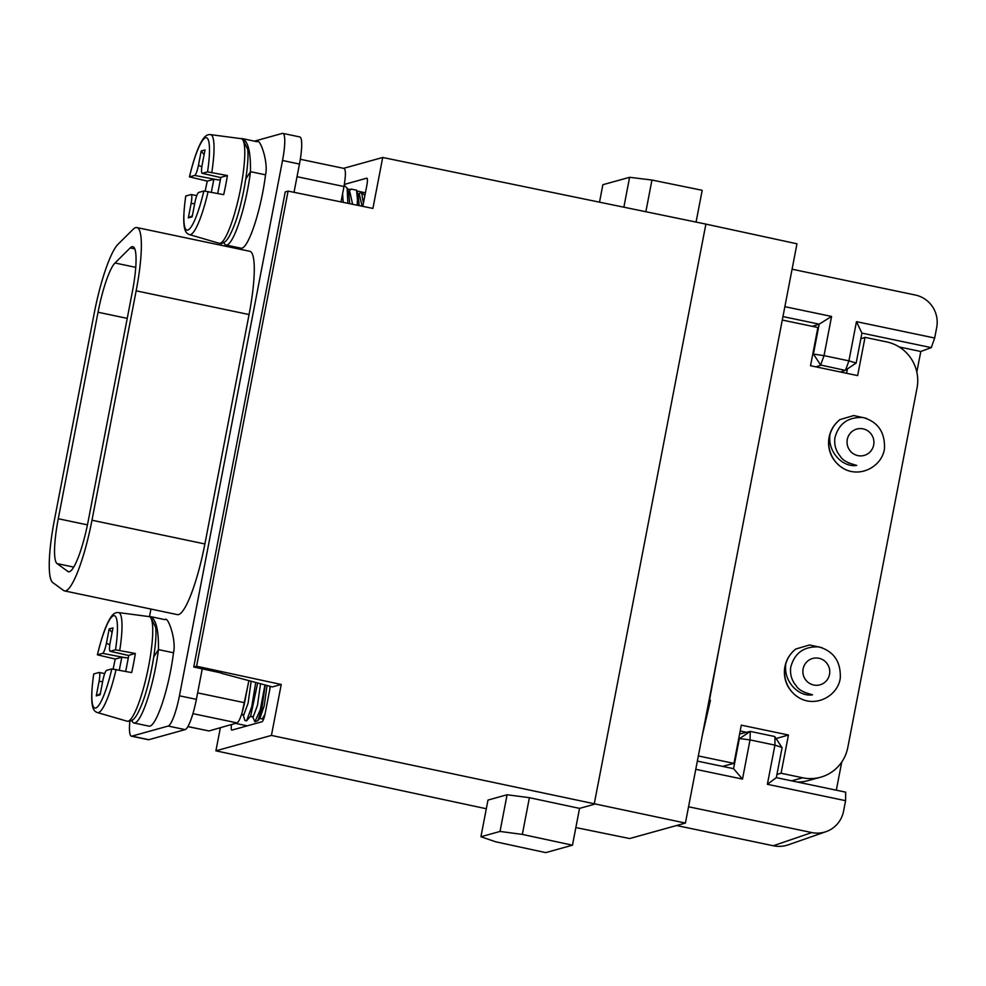 <?xml version="1.0" encoding="UTF-8"?>
<svg xmlns="http://www.w3.org/2000/svg" width="986" height="986" viewBox="0 0 986 986"><rect width="100%" height="100%" fill="white"/><g stroke="black" fill="none" stroke-linecap="round" stroke-linejoin="round"><path stroke-width="1.48" d="M173.487 652.818A53.762 9.724 101.9 0 1 149.083 726.164L134.034 722.997A53.762 9.724 101.9 0 1 131.877 720.507M158.463 649.614L173.524 652.769C176.556 640.037 167.805 615.535 165.032 619.664L149.983 616.496M153.791 656.873L158.438 649.638C158.746 629.586 155.924 618.555 149.958 616.558M158.426 649.651A53.762 9.724 101.9 0 1 134.034 722.997M150.587 617.026L155.566 627.121M128.759 655.517L110.296 651.253L115.498 649.811L135.328 653.484A52.295 9.453 101.9 0 1 131.656 672.6L111.825 668.927L106.611 670.369C105.342 671.244 104.097 674.609 102.864 680.463L100.104 694.797L96.283 695.857L99.044 681.523C100.005 676.125 100.03 673.105 99.142 672.489M119.318 670.098L121.796 657.243L115.251 659.055L97.454 654.827L102.655 653.373C103.924 652.51 105.182 649.145 106.402 643.291L109.175 628.945L112.084 632.618M113.18 668.976A52.295 9.453 101.9 0 1 115.251 659.055M135.328 653.484L128.796 655.296L125.703 671.392M98.97 672.501L93.769 673.943A47.205 8.541 -78.1 0 0 95.753 708.034A47.205 8.541 -78.1 0 0 111.825 668.927M110.112 651.265C109.236 650.612 109.273 647.605 110.222 642.231L112.983 627.885L109.175 628.945M100.326 693.651L96.283 695.857M128.291 657.958L121.796 657.243M251.147 681.24L248.127 703.055L243.788 714.998M260.538 683.754L257.482 705.298L253.192 716.97L250.308 716.477M252.49 716.415L254.893 721.789L260.279 709.784L264.963 684.937M255.719 682.46L251.8 706.555L246.574 720.877L244.91 720.409M242.186 712.373L248.041 684.802M246.574 720.877L250.678 716.033L257.654 682.978M269.967 686.268L269.72 689.83M265.024 714.147L262.338 718.979L259.725 718.449M262.165 718.967L264.297 717.105M265.222 684.999L261.869 708.293L257.851 720.655L254.881 721.814M260.107 717.907L264.199 705.84L267.07 685.492M265.517 174.879A53.762 9.724 101.9 0 1 241.126 248.213L226.077 245.058A53.762 9.724 101.9 0 1 223.908 242.556M245.822 178.934L250.481 171.687L265.554 174.818C268.586 162.086 259.848 137.596 257.063 141.725L242.014 138.545M226.077 245.058A53.762 9.724 101.9 0 0 250.469 171.712C250.789 151.634 247.967 140.604 242.001 138.619M242.63 139.075L247.609 149.182M201.982 173.277L220.79 177.603L202.34 173.314L207.541 171.872L227.372 175.545A52.295 9.453 101.9 0 1 223.686 194.661L203.856 190.988L198.654 192.43C197.385 193.305 196.14 196.658 194.908 202.524L192.147 216.858L188.326 217.918L191.087 203.584C192.036 198.174 192.073 195.166 191.185 194.538M211.349 192.159L213.826 179.304L207.294 181.116L189.497 176.876L194.698 175.434C195.968 174.559 197.212 171.194 198.445 165.34L201.206 151.006L204.114 154.679M205.211 191.025A52.295 9.453 101.9 0 1 207.294 181.116M227.372 175.545L220.839 177.357L217.733 193.453M191.013 194.55L185.812 195.992A47.205 8.541 -78.1 0 0 187.784 230.095A47.205 8.541 -78.1 0 0 203.856 190.988M202.155 173.314C201.28 172.673 201.317 169.654 202.266 164.28L205.026 149.946L201.206 151.006M192.369 215.712L188.326 217.918M220.322 180.019L213.826 179.304M342.586 193.835L343.202 202.364M349.919 192.184L352.618 204.287M357.166 205.211L357.499 199.862L357.363 205.248M344.225 185.208L347.146 188.215L347.848 203.313M351.127 189.065L356.55 190.187L357.499 199.875M349.722 203.695L348.896 194.427M357.659 193.798L359.323 194.143L362.084 206.222M363.415 203.252L361.591 192.566L358.214 193.823M359.163 205.618L358.337 196.325M873.682 444.994A13.681 13.422 -106.7 0 1 851.657 452.451A13.681 13.422 -106.7 0 1 856.131 429.267A13.681 13.422 -106.7 0 1 873.682 444.994M846.087 469.841C862.577 477.076 882.322 465.404 884.479 448.581C885.071 432.225 877.934 421.872 863.083 417.497C848.034 416.856 838.63 423.66 834.895 437.907C834.082 444.957 835.881 451.07 840.294 456.247C842.426 460.166 847.911 463.223 856.723 465.404C843.301 467.795 827.402 452.475 829.978 434.444C831.74 428.429 835.056 423.524 839.912 419.703A29.321 28.767 -106.7 0 0 832.209 457.122L832.541 457.726C836.153 463.432 840.664 467.463 846.087 469.841A29.321 28.767 -106.7 0 1 829.965 434.444M848.28 462.853L856.711 465.417M866.349 418.323L853.728 415.55L839.862 419.642M785.793 663.861C783.229 681.881 799.128 697.201 812.538 694.822L804.108 692.271M801.914 699.259A29.321 28.767 -106.7 0 1 785.78 663.849C787.567 657.847 790.883 652.929 795.727 649.121A29.321 28.767 -106.7 0 0 788.024 686.527L788.369 687.143C791.98 692.838 796.491 696.88 801.914 699.259C818.405 706.494 838.149 694.81 840.294 677.986C840.885 661.643 833.762 651.278 818.91 646.902C803.849 646.274 794.457 653.077 790.71 667.312C789.897 674.375 791.696 680.488 796.121 685.664C798.253 689.584 803.726 692.64 812.538 694.822M822.176 647.74L809.555 644.955L795.69 649.047M829.509 674.412A13.681 13.422 -106.7 0 1 807.485 681.856A13.681 13.422 -106.7 0 1 811.946 658.685A13.681 13.422 -106.7 0 1 829.509 674.412M797.255 782.021A38.75 38.01 73.3 0 0 807.657 780.727L820.364 777.288A39.107 38.355 -106.7 0 1 802.752 777.794L781.072 773.258L776.943 774.441M740.19 730.971L746.587 732.315M841.724 762.092L836.313 790.193M899.244 346.973L920.788 351.484L916.82 372.067M846.567 373.287L847.405 368.949M695.771 769.314L742.495 779.1L750.038 739.907L774.922 745.12L767.379 784.301L776.327 777.634L845.668 792.152L845.581 800.681L843.56 811.195A27.546 27.016 73.3 0 1 826.034 831.654L788.418 844.78A29.321 28.767 -106.7 0 1 773.27 845.754L676.581 825.516M934.679 338.025L856.464 321.658L861.924 333.108L931.277 347.627L934.679 338.025L936.7 327.512A27.546 27.016 73.3 0 0 915.328 295.024L792.078 269.215M931.277 347.627L920.788 351.484M776.327 777.634L782.083 747.708L774.737 736.53L750.26 731.402L739.599 734.04M781.96 747.45L774.922 745.12L774.934 736.764M750.05 731.563L739.611 738.588L750.038 739.907L750.26 731.402M738.662 738.933L739.611 738.588M739.327 738.76L733.572 768.686L697.348 761.106M742.495 779.1L733.572 768.686M767.379 784.301L845.581 800.681M688.561 806.77L811.811 832.566A27.546 27.016 73.3 0 0 826.034 831.654M782.958 316.58L819.169 324.16L812.328 326.341M813.413 354.085L824.037 355.638L831.58 316.444L819.169 324.16L813.413 354.085L812.735 354.282M831.58 316.444L784.868 306.671M856.464 321.658L848.921 360.851L824.037 355.638L820.635 365.005L845.236 370.391L840.577 372.03M855.959 363.181L845.52 370.206L848.921 360.851L856.168 363.033L861.924 333.108M815.927 366.866L820.759 365.264M813.61 354.319L820.635 365.005M860.827 338.79L865.018 337.372L886.685 341.908A39.107 38.355 -106.7 0 1 917.029 388.028L847.812 747.45A39.107 38.355 -106.7 0 1 820.364 777.288M781.072 773.258L788.443 735.014L776.228 738.526M343.917 168.483C345.864 169.21 345.889 175.225 343.991 186.527L341.02 201.92M788.443 735.014L741.312 725.154L733.954 763.386L722.516 766.368M733.954 763.386L698.347 755.942M187.858 726.633L208.995 730.959L237.145 722.911C239.623 720.889 242.1 714.16 244.59 702.71L248.842 680.623M865.018 337.372L857.647 375.604L810.529 365.732L817.887 327.5L782.292 320.056M221.357 243.456L221 245.243M150.944 609.077L149.478 616.669M129.869 721.308A29.321 5.3 -78.1 0 0 131.384 736.16A29.321 5.3 -78.1 0 0 131.902 736.135L168.187 726.053A29.321 5.3 -78.1 0 0 179.44 695.796L282.526 160.496A29.321 5.3 -78.1 0 0 282.834 133.381A29.321 5.3 -78.1 0 0 282.316 133.406L254.4 141.158M282.834 133.381L299.769 136.943A29.321 5.3 101.9 0 1 299.461 164.058L294.025 192.307M131.384 736.16L148.319 739.722A29.321 5.3 101.9 0 0 148.837 739.697L185.134 729.615A29.321 5.3 101.9 0 0 196.387 699.345L202.253 668.853M57.102 563.61A48.881 8.837 101.9 0 1 58.273 518.735L98.033 312.242A48.881 8.837 101.9 0 1 114.992 262.991L130.189 247.917A48.881 8.837 101.9 0 1 132.839 246.697A48.881 8.837 101.9 0 1 132.334 291.881L88.161 521.286A48.881 8.837 101.9 0 1 68.552 571.769A48.881 8.837 101.9 0 1 67.886 571.473L57.102 563.61L73.74 567.11M52.813 582.627L63.597 590.478A68.428 12.374 -78.1 0 0 64.534 590.91A68.428 12.374 -78.1 0 0 91.981 520.226L136.154 290.821A68.428 12.374 -78.1 0 0 136.857 227.556A68.428 12.374 -78.1 0 0 133.147 229.282L117.963 244.343A68.428 12.374 -78.1 0 0 94.212 313.314L54.452 519.795A68.428 12.374 -78.1 0 0 52.813 582.627M136.857 227.556L249.766 251.294A68.428 12.374 101.9 0 1 249.064 314.546L204.891 543.964A68.428 12.374 101.9 0 1 177.443 614.635L64.534 590.91M362.811 206.37L366.792 185.701A8.122 1.467 -78.1 0 0 366.878 178.195A8.122 1.467 -78.1 0 0 366.743 178.195L344.36 184.419M231.513 724.513A8.122 1.467 -78.1 0 0 231.759 730.108A8.122 1.467 -78.1 0 0 231.895 730.108L262.079 721.727A8.122 1.467 -78.1 0 0 265.185 713.346L270.386 686.379M193.749 667.017L285.25 191.888L288.085 191.099L196.584 666.228L193.749 667.017L221.394 672.994M288.085 191.099L372.905 208.428L382.716 157.477L343.609 168.335M196.584 666.228L281.232 684.469L272.395 686.922L221.345 673.265M220.371 727.705L215.909 750.827L271.421 735.42L281.232 684.469M720.063 643.192L709.489 700.134M702.365 735.088L710.438 700.331L709.107 700.06M271.421 735.42L685.418 823.063L629.647 838.544L575.861 827.562M623.855 207.196L629.61 177.295L602.865 184.715L599.513 202.179M645.855 211.731L651.956 180.044L629.61 177.295M651.956 180.044L702.192 190.298L696.067 222.084M685.418 823.063L796.971 243.801L705.89 224.105L382.716 157.477M529.396 797.686L579.546 808.384L572.459 845.187L545.714 852.619L495.699 841.797L480.921 836.757L487.984 800.077L507.087 794.765L500.025 831.444L522.333 834.402L529.396 797.686L507.087 794.765M500.025 831.444L480.921 836.757M572.459 845.187L522.333 834.402M486.32 808.754L215.909 750.827M155.48 626.332C157.933 638.792 150.796 682.386 141.774 704.435C136.623 717.155 133.825 719.053 133.024 719.681L130.226 721.222L127.108 721.21A53.454 9.663 -78.1 0 0 128.168 721.197A53.454 9.663 -78.1 0 0 148.257 668.126A53.454 9.663 -78.1 0 0 149.096 616.607L151.178 617.322M93.682 674.054C88.962 708.49 93.793 711.3 97.478 712.595A51.099 9.244 -78.1 0 0 98.501 712.582A51.099 9.244 -78.1 0 0 116.077 669.445M119.762 650.329A51.099 9.244 -78.1 0 0 118.505 612.577L149.096 616.607M102.655 681.548L99.044 681.523M115.498 649.811A47.205 8.541 -78.1 0 0 113.526 615.72A47.205 8.541 -78.1 0 0 97.454 654.827M106.402 643.291L109.803 644.745M102.655 653.373L125.851 657.81M247.511 148.393C249.963 160.841 242.839 204.435 233.805 226.497C228.653 239.216 225.868 241.102 225.067 241.743L222.257 243.271L219.138 243.271A53.454 9.663 -78.1 0 0 220.198 243.259A53.454 9.663 -78.1 0 0 240.301 190.175A53.454 9.663 -78.1 0 0 241.126 138.656L243.222 139.383M185.725 196.103C181.005 230.551 185.836 233.349 189.522 234.643A51.099 9.244 -78.1 0 0 190.532 234.631A51.099 9.244 -78.1 0 0 208.12 191.506M211.793 172.377A51.099 9.244 -78.1 0 0 210.548 134.626L241.126 138.656M194.698 203.609L191.087 203.584M207.541 171.872A47.205 8.541 -78.1 0 0 205.569 137.769A47.205 8.541 -78.1 0 0 189.497 176.876M198.445 165.34L201.847 166.807M194.698 175.434L217.881 179.871M811.811 832.566L773.27 845.754M791.622 780.838L802.752 777.794M343.991 186.527L297.032 176.704M197.631 692.887L244.59 702.71M237.145 722.911L192.923 713.642M187.907 726.546L208.995 730.959M282.526 160.496L299.461 164.058M196.387 699.345L179.44 695.796M168.187 726.053L185.134 729.615M148.837 739.697L131.902 736.135M87.446 524.872L58.273 518.735M69.291 571.769L67.886 571.473M130.189 247.917L134.774 248.879M135.735 267.342L114.992 262.991M98.033 312.242L127.231 318.379M136.154 290.821L249.064 314.546M204.891 543.964L91.981 520.226M347.392 188.918L350.622 189.608M356.809 190.951L365.424 192.812M235.494 723.379L247.252 725.844M579.546 808.384L594.164 804.329L705.89 224.105M165.106 619.689L150.069 616.509M97.478 712.595L127.108 721.21M104.713 673.561L98.982 672.452M128.747 655.542L109.951 651.228M97.392 654.827C101.915 636.056 106.5 623.386 111.159 616.817C113.242 613.674 115.695 612.257 118.505 612.577M243.074 714.419L244.885 720.495M241.471 714.616L243.517 715.047M257.839 720.667L260.082 718.018M263.743 718.819L262.72 719.164M257.136 141.737L242.112 138.57M189.522 234.643L219.138 243.271M196.756 195.61L191.013 194.513M189.423 176.876C193.946 158.117 198.543 145.447 203.19 138.866C205.285 135.723 207.738 134.306 210.548 134.626M348.674 191.913L351.127 189.016M348.255 191.814L349.919 192.171M364.894 195.548L361.603 192.541M358.374 196.189L356.562 190.113M348.97 194.23L347.158 188.153M344.25 168.47L300.311 159.276"/></g></svg>
